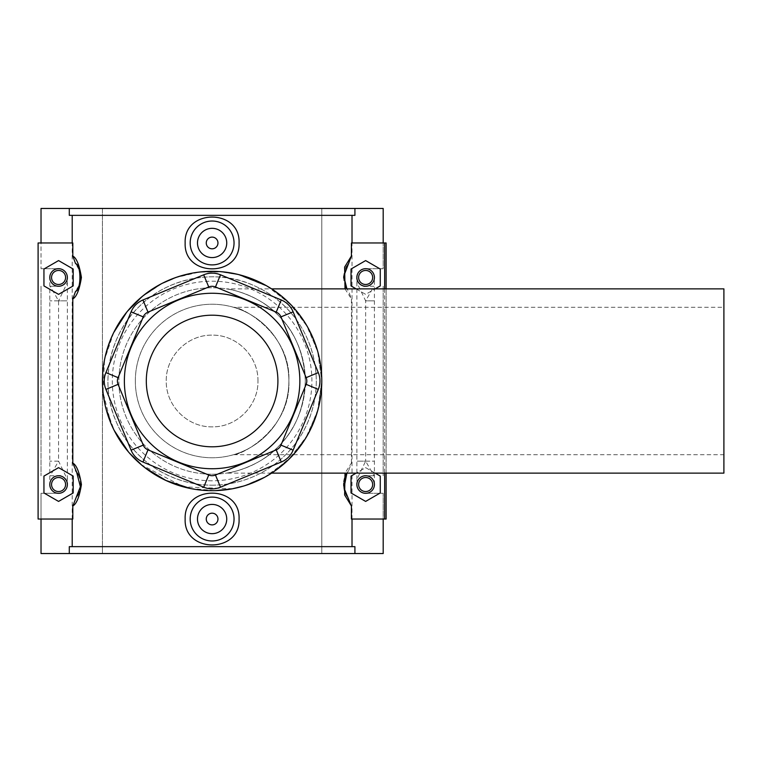 <?xml version="1.0" encoding="UTF-8"?>
<svg xmlns="http://www.w3.org/2000/svg" width="762" height="762" viewBox="0 0 762 762"><rect width="100%" height="100%" fill="white"/><g stroke="black" fill="none" stroke-linecap="round" stroke-linejoin="round"><path stroke-width="0.57" stroke-dasharray="3.81 2.86" d="M135.341 381A76.771 76.771 0 0 0 250.498 447.485A76.771 76.771 0 0 0 250.498 314.515A76.771 76.771 0 0 0 135.341 381C135.236 422.891 169.212 457.6 212.112 457.772C255.013 457.6 288.979 422.891 288.874 381C288.979 339.109 255.013 304.4 212.112 304.228C169.212 304.4 135.236 339.109 135.341 381M233.601 307.305C242.792 307.181 290.951 333.689 288.874 381C290.951 428.311 242.792 454.819 233.601 454.695C242.792 454.819 290.951 428.311 288.874 381C290.951 333.689 242.792 307.181 233.601 307.305L723.9 307.305L723.9 454.695L723.9 307.305M212.112 485.184A104.184 104.184 0 0 0 302.333 328.908A104.184 104.184 0 0 0 121.882 328.908A104.184 104.184 0 0 0 212.112 485.184C168.926 484.975 131.245 458.572 116.148 421.567C98.908 383.429 109.985 334.299 138.436 307.334C165.402 278.987 214.522 267.691 252.689 285.045C290.96 301.152 315.859 338.157 316.297 381C316.421 437.855 270.367 484.946 212.112 485.184M723.9 473.126L723.9 288.874M226.362 288.874C233.143 289.284 261.88 296.942 278.787 315.859C295.18 331.984 304.019 353.701 305.324 381C304.019 408.299 295.18 430.016 278.787 446.141C261.88 465.058 233.143 472.716 226.362 473.126C233.143 472.716 261.88 465.058 278.787 446.141C295.18 430.016 304.019 408.299 305.324 381C304.019 353.701 295.18 331.984 278.787 315.859C261.88 296.942 233.143 289.284 226.362 288.874L271.615 288.874L292.103 305.981L307.848 327.508L318.164 353.082L321.783 381L317.621 351.082L306.191 324.641L288.788 302.59L265.986 285.474M220.504 487.194A21.936 21.936 0 0 1 203.711 487.194L142.951 462.029A21.936 21.936 0 0 1 131.083 450.152L105.918 389.392A21.936 21.936 0 0 1 105.918 372.608L131.083 311.849A21.936 21.936 0 0 1 142.951 299.971L203.711 274.806A21.936 21.936 0 0 1 220.504 274.806L281.264 299.971A21.936 21.936 0 0 1 293.132 311.849L318.297 372.608A21.936 21.936 0 0 1 318.297 389.392L293.132 450.152A21.936 21.936 0 0 1 281.264 462.029L220.504 487.194M212.112 480.803A99.803 99.803 0 0 1 125.682 331.099A99.803 99.803 0 0 1 298.542 331.099A99.803 99.803 0 0 1 212.112 480.803M212.112 474.221A93.221 93.221 0 0 0 292.837 334.394A93.221 93.221 0 0 0 131.378 334.394A93.221 93.221 0 0 0 212.112 474.221A93.221 93.221 0 0 0 292.837 334.394A93.221 93.221 0 0 0 131.378 334.394A93.221 93.221 0 0 0 212.112 474.221M212.112 490.671A109.671 109.671 0 0 0 307.086 326.165A109.671 109.671 0 0 0 117.129 326.165A109.671 109.671 0 0 0 212.112 490.671M257.966 381C258.48 356.378 236.753 334.623 212.112 335.147C187.462 334.623 165.735 356.378 166.249 381C165.735 405.622 187.462 427.377 212.112 426.853C236.753 427.377 258.48 405.622 257.966 381C258.404 405.717 236.877 427.282 212.112 426.853C187.338 427.282 165.821 405.717 166.249 381C165.821 356.283 187.338 334.718 212.112 335.147C236.877 334.718 258.404 356.283 257.966 381M239.697 274.853L218.923 271.539M203.521 271.663L191.881 273.215M178.632 276.568L159.963 284.521M144.018 295.027L126.635 312.287M113.709 332.584L104.499 359.845M103.756 364.046L102.565 375.847M102.622 387.306L103.241 394.211M105.166 405.317L114.214 430.444M128.273 451.704L144.666 467.477M190.367 488.49L215.684 490.614M232.248 488.804L247.145 484.918M264.29 477.46L287.779 460.381L305.705 438.16L317.487 411.394L321.783 381L318.164 408.918L307.848 434.492L292.103 456.019L271.615 473.126L226.362 473.126M266.148 476.431L243.459 486.089M232.486 488.756L183.652 486.908L141.275 464.725M129.311 452.914L113.852 429.72M111.157 423.853L103.041 392.449L104.527 359.683M104.67 358.978L111.157 338.147M113.376 333.251L127.645 311.048M141.703 296.913L162.916 282.988M174.974 277.806L199.13 272.101L223.676 271.948M237.325 274.272L267.767 286.502M354.921 215.351L69.294 215.351L354.921 215.351L354.921 208.455L69.294 208.455L69.294 215.351L354.921 215.351M351.415 242.964L383.191 242.964L383.191 208.455L354.921 208.455M72.2 215.351L72.2 546.649L69.294 546.649L69.294 553.545L354.921 553.545L354.921 546.649L72.2 546.649M72.809 519.036L41.024 519.036L41.024 553.545L41.024 493.3L58.645 493.3A8.773 8.773 0 0 0 67.075 482.098L67.342 479.393L58.569 461.134L50.225 475.755L58.569 475.755A8.773 8.773 0 0 0 49.797 484.527A8.773 8.773 0 0 0 58.569 493.3L41.024 493.3L41.024 553.545L69.294 553.545M58.569 300.866L49.797 300.866L67.342 300.866L58.569 300.866L67.342 282.607L67.075 279.902C69.161 274.082 65.627 287.293 58.645 286.245L58.569 286.245A8.773 8.773 0 0 1 49.797 277.473A8.773 8.773 0 0 1 58.569 268.7A8.773 8.773 0 0 1 67.342 277.473A8.773 8.773 0 0 1 58.569 286.245L50.225 286.245L58.569 300.866L58.569 461.134L49.797 461.134L58.569 461.134M67.342 277.473L67.075 279.902A8.773 8.773 0 0 0 58.645 268.7L41.024 268.7L58.645 268.7A8.773 8.773 0 0 1 67.418 277.473A8.773 8.773 0 0 1 58.645 286.245L58.569 286.245A8.773 8.773 0 0 0 66.17 273.082A8.773 8.773 0 0 0 50.978 273.082A8.773 8.773 0 0 0 58.569 286.245L50.225 286.245M69.294 208.455L41.024 208.455L41.024 268.7L41.024 208.455L41.024 242.964L72.809 242.964M356.873 484.527L357.14 482.098C355.054 487.918 358.597 474.707 365.579 475.755L365.646 475.755A8.773 8.773 0 0 1 374.418 484.527A8.773 8.773 0 0 0 361.264 476.926A8.773 8.773 0 0 0 361.264 492.128A8.773 8.773 0 0 0 374.418 484.527A8.773 8.773 0 0 1 365.646 493.3A8.773 8.773 0 0 1 356.873 484.527A8.773 8.773 0 0 1 365.646 475.755L373.99 475.755L365.646 461.134L356.873 479.393L357.14 482.098A8.773 8.773 0 0 0 365.579 493.3L383.191 493.3L383.191 553.545L383.191 519.036L351.415 519.036M348.663 470.649L346.91 473.126A21.936 21.936 0 0 1 348.663 470.649L351.415 463.077L345.015 473.126M351.415 463.077L351.415 298.923L348.663 291.351A21.936 21.936 0 0 1 346.91 288.874L347.605 289.941M345.015 288.874L351.415 298.923M354.921 553.545L321.783 553.545L321.783 208.455L383.191 208.455L383.191 268.7L365.579 268.7A8.773 8.773 0 0 0 357.14 279.902L356.873 282.607L365.646 300.866L373.99 286.245L365.579 286.245C360.512 288.503 354.644 274.92 357.14 279.902L356.873 277.473A8.773 8.773 0 0 0 365.646 286.245A8.773 8.773 0 0 0 374.418 277.473A8.773 8.773 0 0 0 361.264 269.872A8.773 8.773 0 0 0 361.264 285.074A8.773 8.773 0 0 0 374.418 277.473A8.773 8.773 0 0 0 365.646 268.7A8.773 8.773 0 0 0 356.873 277.473M365.646 461.134L374.418 461.134L356.873 461.134L365.646 461.134L365.646 300.866L374.418 300.866L365.646 300.866M352.015 215.351L352.015 546.649M41.024 519.036L38.1 519.036L38.1 242.964L41.024 242.964M75.562 470.649A21.936 21.936 0 0 1 77.219 472.983M78.257 474.859A21.936 21.936 0 0 1 80.496 483.927M80.505 484.908A21.936 21.936 0 0 1 78.219 494.271M77.276 495.976A21.936 21.936 0 0 1 75.562 498.405M75.562 263.595A21.936 21.936 0 0 1 77.295 266.052M78.524 268.367A21.936 21.936 0 0 1 79.21 270.043M79.953 272.567A21.936 21.936 0 0 1 80.439 275.815M80.477 278.654A21.936 21.936 0 0 1 80.324 280.254M79.458 284.178A21.936 21.936 0 0 1 78.334 286.979M77.095 289.217A21.936 21.936 0 0 1 75.581 291.313M58.569 467.639L43.948 476.088L43.948 492.966L58.569 501.415L73.19 492.966L73.19 476.088L58.569 467.639M73.19 269.034L58.569 260.585L43.948 269.034L43.948 285.912L58.569 294.361L73.19 285.912L73.19 269.034M386.115 473.126L386.115 288.874M345.958 287.141A21.936 21.936 0 0 1 343.719 278.073M343.719 277.092A21.936 21.936 0 0 1 345.996 267.729M346.939 266.024A21.936 21.936 0 0 1 348.663 263.595M348.663 498.405A21.936 21.936 0 0 1 346.92 495.948M345.691 493.633A21.936 21.936 0 0 1 345.005 491.957M344.262 489.433A21.936 21.936 0 0 1 343.776 486.185M343.748 483.346A21.936 21.936 0 0 1 343.891 481.746M344.767 477.822A21.936 21.936 0 0 1 345.881 475.021M380.267 476.088L365.646 467.639L351.025 476.088L351.025 492.966L365.646 501.415L380.267 492.966L380.267 476.088M365.646 260.585L351.025 269.034L351.025 285.912L365.646 294.361L380.267 285.912L380.267 269.034L365.646 260.585M383.191 519.036L386.115 519.036L386.115 242.964L383.191 242.964M356.159 288.874L365.646 294.361L375.133 288.874M217.961 519.036A5.848 5.848 0 0 1 209.188 524.104A5.848 5.848 0 0 1 209.188 513.969A5.848 5.848 0 0 1 217.961 519.036M226.733 519.036A14.621 14.621 0 0 0 204.797 506.378A14.621 14.621 0 0 0 204.797 531.705A14.621 14.621 0 0 0 226.733 519.036M217.961 242.964A5.848 5.848 0 0 0 209.188 237.896A5.848 5.848 0 0 0 209.188 248.031A5.848 5.848 0 0 0 217.961 242.964M226.733 242.964A14.621 14.621 0 0 1 204.797 255.622A14.621 14.621 0 0 1 204.797 230.295A14.621 14.621 0 0 1 226.733 242.964M50.225 475.755L58.645 475.755C63.703 473.497 69.571 487.08 67.075 482.098L67.342 484.527A8.773 8.773 0 0 0 58.569 475.755L58.645 475.755A8.773 8.773 0 0 1 67.418 484.527A8.773 8.773 0 0 1 58.645 493.3L58.569 493.3A8.773 8.773 0 0 0 67.342 484.527M58.569 493.3A8.773 8.773 0 0 0 66.17 480.146A8.773 8.773 0 0 0 50.978 480.146A8.773 8.773 0 0 0 58.569 493.3M49.797 484.527A8.773 8.773 0 0 1 62.96 476.926A8.773 8.773 0 0 1 62.96 492.128A8.773 8.773 0 0 1 49.797 484.527L49.797 277.473A8.773 8.773 0 0 1 62.96 269.872A8.773 8.773 0 0 1 62.96 285.074A8.773 8.773 0 0 1 49.797 277.473M41.024 286.245L41.024 475.755L41.024 286.245M373.99 286.245L365.579 286.245A8.773 8.773 0 0 1 356.797 277.473A8.773 8.773 0 0 1 365.579 268.7L365.646 268.7A8.773 8.773 0 0 0 358.045 281.854A8.773 8.773 0 0 0 373.247 281.854A8.773 8.773 0 0 0 365.646 268.7L383.191 268.7L383.191 208.455L41.024 208.455L102.441 208.455L102.441 553.545L102.441 208.455L321.783 208.455L321.783 553.545L41.024 553.545L383.191 553.545L383.191 493.3L365.579 493.3A8.773 8.773 0 0 1 356.797 484.527A8.773 8.773 0 0 1 365.579 475.755L365.646 475.755A8.773 8.773 0 0 0 358.045 488.918A8.773 8.773 0 0 0 373.247 488.918A8.773 8.773 0 0 0 365.646 475.755L373.99 475.755M375.133 473.126L365.646 467.639L356.159 473.126M383.191 286.245L383.191 475.755L383.191 286.245M384.658 288.874L384.658 473.126M233.601 454.695L723.9 454.695M67.342 479.393L67.342 282.607M374.418 484.527L374.418 277.473M356.873 479.393L356.873 282.607"/><path stroke-width="1.14" d="M267.767 286.502L271.615 288.874L723.9 288.874L723.9 473.126L271.615 473.126L266.148 476.431M203.711 274.806L142.951 299.971A21.936 21.936 0 0 0 131.083 311.849L105.918 372.608A21.936 21.936 0 0 0 105.918 389.392L131.083 450.152A21.936 21.936 0 0 0 142.951 462.029L203.711 487.194A21.936 21.936 0 0 0 220.504 487.194L281.264 462.029A21.936 21.936 0 0 0 293.132 450.152L318.297 389.392A21.936 21.936 0 0 0 318.297 372.608L293.132 311.849A21.936 21.936 0 0 0 281.264 299.971L220.504 274.806A21.936 21.936 0 0 0 203.711 274.806L208.75 286.969A8.773 8.773 0 0 1 215.465 286.969L276.225 312.134A8.773 8.773 0 0 1 280.978 316.878L306.143 377.647A8.773 8.773 0 0 1 306.143 384.353L280.978 445.122A8.773 8.773 0 0 1 276.225 449.866L215.465 475.031A8.773 8.773 0 0 1 208.75 475.031L147.99 449.866A8.773 8.773 0 0 1 143.246 445.122L118.072 384.353A8.773 8.773 0 0 1 118.072 377.647L143.246 316.878A8.773 8.773 0 0 1 147.99 312.134L208.75 286.969M212.112 468.735A87.735 87.735 0 0 0 288.093 337.128A87.735 87.735 0 0 0 136.131 337.128A87.735 87.735 0 0 0 212.112 468.735A87.735 87.735 0 0 0 288.093 337.128A87.735 87.735 0 0 0 136.131 337.128A87.735 87.735 0 0 0 212.112 468.735M212.112 490.671A109.671 109.671 0 0 0 307.086 326.165A109.671 109.671 0 0 0 117.129 326.165A109.671 109.671 0 0 0 212.112 490.671M265.986 285.474L239.697 274.853M218.923 271.539L203.521 271.663M191.881 273.215L178.632 276.568M159.963 284.521L144.018 295.027M126.635 312.287L113.709 332.584M104.499 359.845L103.756 364.046M102.565 375.847L102.622 387.306M103.241 394.211L105.166 405.317M114.214 430.444L128.273 451.704M144.666 467.477L165.916 480.47L190.367 488.49M215.684 490.614L232.248 488.804M247.145 484.918L264.29 477.46M243.459 486.089L232.486 488.756M141.275 464.725L129.311 452.914M113.852 429.72L111.157 423.853M104.527 359.683L104.67 358.978M111.157 338.147L113.376 333.251M127.645 311.048L141.703 296.913M162.916 282.988L174.974 277.806M223.676 271.948L237.325 274.272M354.921 208.455L69.294 208.455L69.294 215.351L354.921 215.351L354.921 208.455L383.191 208.455L383.191 242.964M352.015 242.964L352.015 215.351M354.921 553.545L69.294 553.545L69.294 546.649L354.921 546.649L354.921 553.545L383.191 553.545L383.191 519.036M72.2 546.649L72.2 519.036M41.024 519.036L41.024 553.545L69.294 553.545M72.2 242.964L72.2 215.351M72.809 298.923L72.809 463.077L76.61 472.059L80.391 486.708L72.809 505.978L72.809 519.036L38.1 519.036L38.1 242.964L72.809 242.964L72.809 256.022L75.562 263.595C81.363 264.881 81.363 290.065 75.562 291.351L72.809 298.923C76.571 296.875 79.448 289.722 81.42 277.473C79.448 265.214 76.571 258.07 72.809 256.022M72.809 505.978C76.571 503.92 79.448 496.776 81.42 484.537C79.448 472.278 76.571 465.125 72.809 463.077M352.015 546.649L352.015 519.036M384.658 473.126L384.658 519.036L351.415 519.036L351.415 505.978L343.986 487.956L346.91 473.126A21.936 21.936 0 0 0 345.881 475.021M345.015 473.126L344.624 494.929L351.415 505.978M345.958 287.141A21.936 21.936 0 0 0 346.91 288.874L343.748 276.244L351.415 256.022L344.624 267.091L345.015 288.874M351.415 256.022L351.415 242.964L384.658 242.964L384.658 288.874M239.068 242.964C240.611 277.473 183.604 277.473 185.156 242.964C183.604 208.455 240.611 208.455 239.068 242.964M185.156 519.036C183.604 484.527 240.611 484.527 239.068 519.036C240.611 553.545 183.604 553.545 185.156 519.036M77.219 472.983A21.936 21.936 0 0 1 78.257 474.859M80.496 483.927A21.936 21.936 0 0 1 80.505 484.908M78.219 494.271A21.936 21.936 0 0 1 77.276 495.976M77.295 266.052A21.936 21.936 0 0 1 78.524 268.367M79.21 270.043A21.936 21.936 0 0 1 79.953 272.567M80.439 275.815A21.936 21.936 0 0 1 80.477 278.654M80.324 280.254A21.936 21.936 0 0 1 79.458 284.178M78.334 286.979A21.936 21.936 0 0 1 77.095 289.217M69.294 208.455L41.024 208.455L41.024 242.964M73.19 492.966L58.569 501.415L43.948 492.966L43.948 476.088L58.569 467.639L73.19 476.088L73.19 492.966M58.569 294.361L43.948 285.912L43.948 269.034L58.569 260.585L73.19 269.034L73.19 285.912L58.569 294.361M384.658 519.036L386.115 519.036L386.115 473.126M386.115 288.874L386.115 242.964L384.658 242.964M343.719 278.073A21.936 21.936 0 0 1 343.719 277.092M345.996 267.729A21.936 21.936 0 0 1 346.939 266.024M346.92 495.948A21.936 21.936 0 0 1 345.691 493.633M345.005 491.957A21.936 21.936 0 0 1 344.262 489.433M343.776 486.185A21.936 21.936 0 0 1 343.748 483.346M343.891 481.746A21.936 21.936 0 0 1 344.767 477.822M356.159 473.126L351.025 476.088L351.025 492.966L365.646 501.415L380.267 492.966L380.267 476.088L375.133 473.126M375.133 288.874L380.267 285.912L380.267 269.034L365.646 260.585L351.025 269.034L351.025 285.912L356.159 288.874M217.961 519.036A5.848 5.848 0 0 1 209.188 524.104A5.848 5.848 0 0 1 209.188 513.969A5.848 5.848 0 0 1 217.961 519.036M226.733 519.036A14.621 14.621 0 0 1 204.797 531.705A14.621 14.621 0 0 1 204.797 506.378A14.621 14.621 0 0 1 226.733 519.036M234.039 519.036A21.936 21.936 0 0 0 212.112 497.1A21.936 21.936 0 0 0 190.176 519.036A21.936 21.936 0 0 0 212.112 540.972A21.936 21.936 0 0 0 234.039 519.036M217.961 242.964A5.848 5.848 0 0 1 209.188 248.031A5.848 5.848 0 0 1 209.188 237.896A5.848 5.848 0 0 1 217.961 242.964M226.733 242.964A14.621 14.621 0 0 1 204.797 255.622A14.621 14.621 0 0 1 204.797 230.295A14.621 14.621 0 0 1 226.733 242.964M190.176 242.964A21.936 21.936 0 0 1 212.112 221.028A21.936 21.936 0 0 1 234.039 242.964A21.936 21.936 0 0 1 212.112 264.9A21.936 21.936 0 0 1 190.176 242.964M49.797 484.527A8.773 8.773 0 0 1 62.96 476.926A8.773 8.773 0 0 1 62.96 492.128A8.773 8.773 0 0 1 49.797 484.527M49.797 277.473A8.773 8.773 0 0 1 62.96 269.872A8.773 8.773 0 0 1 62.96 285.074A8.773 8.773 0 0 1 49.797 277.473M51.549 277.473A7.02 7.02 0 0 0 62.084 283.55A7.02 7.02 0 0 0 62.084 271.396A7.02 7.02 0 0 0 51.549 277.473M51.549 484.527A7.02 7.02 0 0 0 62.084 490.604A7.02 7.02 0 0 0 62.084 478.45A7.02 7.02 0 0 0 51.549 484.527M374.418 277.473A8.773 8.773 0 0 0 361.264 269.872A8.773 8.773 0 0 0 361.264 285.074A8.773 8.773 0 0 0 374.418 277.473M372.666 277.473A7.02 7.02 0 0 1 362.14 283.55A7.02 7.02 0 0 1 362.14 271.396A7.02 7.02 0 0 1 372.666 277.473M372.666 484.527A7.02 7.02 0 0 1 362.14 490.604A7.02 7.02 0 0 1 362.14 478.45A7.02 7.02 0 0 1 372.666 484.527M374.418 484.527A8.773 8.773 0 0 0 361.264 476.926A8.773 8.773 0 0 0 361.264 492.128A8.773 8.773 0 0 0 374.418 484.527M142.951 299.971L147.99 312.134M215.465 286.969L220.504 274.806M276.225 312.134L281.264 299.971M280.978 316.878L293.132 311.849M306.143 377.647L318.297 372.608M306.143 384.353L318.297 389.392M280.978 445.122L293.132 450.152M276.225 449.866L281.264 462.029M215.465 475.031L220.504 487.194M208.75 475.031L203.711 487.194M147.99 449.866L142.951 462.029M143.246 445.122L131.083 450.152M118.072 384.353L105.918 389.392M118.072 377.647L105.918 372.608M143.246 316.878L131.083 311.849M212.112 446.799A65.799 65.799 0 0 1 155.124 348.101A65.799 65.799 0 0 1 269.091 348.101A65.799 65.799 0 0 1 212.112 446.799M75.552 470.649L76.61 472.059M348.663 263.595L347.558 265.071"/></g></svg>

